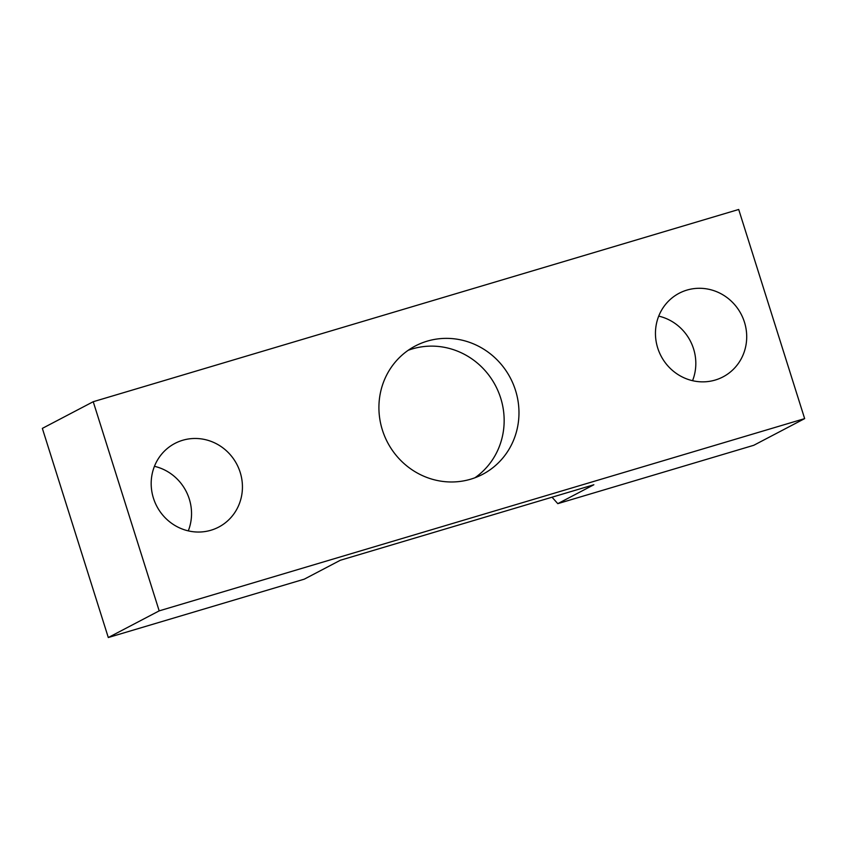 <?xml version="1.0" encoding="UTF-8"?>
<svg xmlns="http://www.w3.org/2000/svg" width="847" height="847" viewBox="0 0 847 847"><rect width="100%" height="100%" fill="white"/><g stroke="black" fill="none" stroke-linecap="round" stroke-linejoin="round"><path stroke-width="1.27" d="M552.043 497.21L557.792 503.658L593.863 484.749L340.335 560.259L304.264 579.168L108.3 637.526L159.183 610.867L804.65 418.619L738.7 209.474L93.234 401.711L159.183 610.867M108.3 637.526L42.35 428.381L93.234 401.711M188.278 530.878A47.22 45.177 62.3 0 0 189.283 499.01A47.22 45.177 62.3 0 0 154.45 466.316M557.792 503.658L753.766 445.289L804.65 418.619M240.177 472.34A47.22 45.177 -117.7 0 1 218.727 527.078A47.22 45.177 -117.7 0 1 156.79 506.231A47.22 45.177 -117.7 0 1 174.884 443.436A47.22 45.177 -117.7 0 1 240.177 472.34M692.55 380.684A47.22 45.177 62.3 0 0 693.566 348.826A47.22 45.177 62.3 0 0 658.722 316.122M744.449 322.156A47.22 45.177 -117.7 0 1 722.999 376.894A47.22 45.177 -117.7 0 1 661.062 356.047A47.22 45.177 -117.7 0 1 679.156 293.253A47.22 45.177 -117.7 0 1 744.449 322.156M408.138 350.319A72.471 69.348 -117.7 0 1 495.548 385.745A72.471 69.348 -117.7 0 1 474.934 477.772M382.378 429.99A72.471 69.348 -117.7 0 1 415.305 345.978A72.471 69.348 -117.7 0 1 510.36 377.974A72.471 69.348 -117.7 0 1 482.589 474.362A72.471 69.348 -117.7 0 1 382.378 429.99"/></g></svg>
